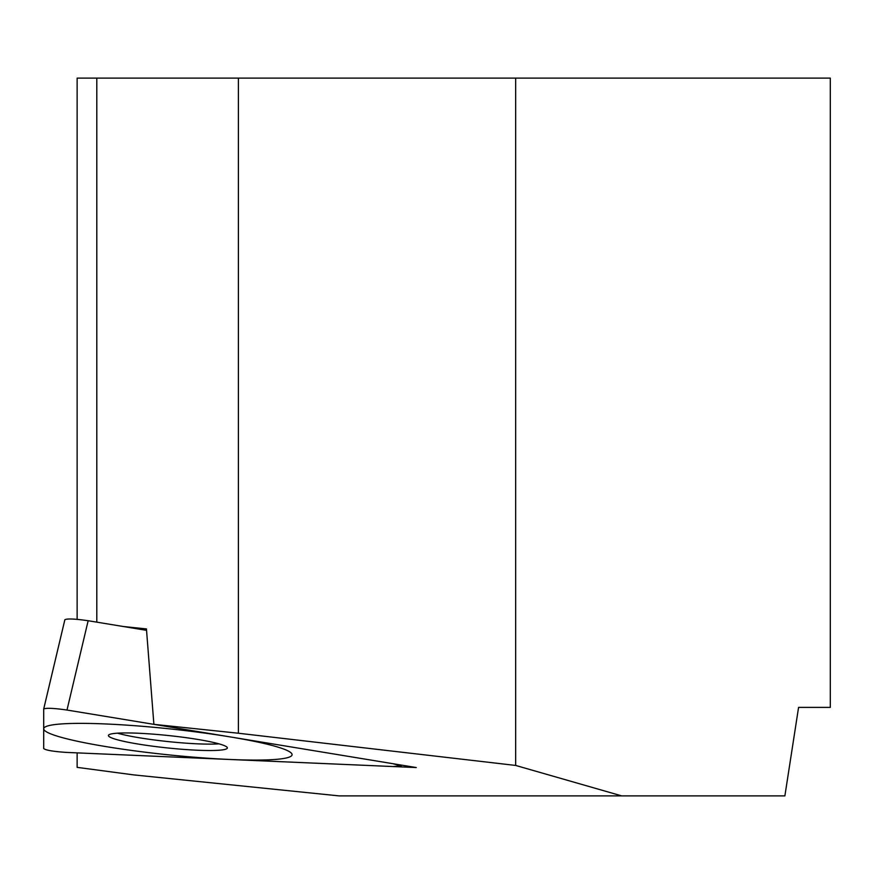 <?xml version="1.0" encoding="UTF-8"?>
<svg xmlns="http://www.w3.org/2000/svg" width="874" height="874" viewBox="0 0 874 874"><rect width="100%" height="100%" fill="white"/><g stroke="black" fill="none" stroke-linecap="round" stroke-linejoin="round"><path stroke-width="1.31" d="M77.13 619.382L77.13 78.114L830.3 78.114L830.3 707.394L798.574 707.394L784.885 795.886L339.079 795.886L133.536 774.877L77.13 767.361L77.13 752.875L416.286 767.547L153.89 724.349L238.383 733.231L515.66 765.438L621.709 795.886M153.89 724.349L146.439 628.93L123.136 626.483M96.795 78.114L96.795 622.146M238.383 78.114L238.383 733.231M515.66 78.114L515.66 765.438M88.154 620.726L66.992 710.049L392.994 763.712C403.941 765.799 403.941 766.738 392.994 766.542L66.992 752.438C53.751 751.585 45.994 750.307 43.7 748.592C45.994 750.307 53.751 751.585 66.992 752.438L392.994 766.542L400.871 765.919L392.994 763.712L66.992 710.049C53.751 708.137 45.994 707.809 43.7 709.033L43.7 748.592L43.7 708.989L64.862 619.721C67.156 618.486 74.913 618.825 88.154 620.726L146.548 630.34M167.895 735.482A59.782 6.216 6 0 1 227.349 747.86A59.782 6.216 6 0 1 167.895 747.98A59.782 6.216 6 0 1 108.463 735.362A59.782 6.216 6 0 1 167.895 735.482M117.52 733.166A58.667 6.096 -174 0 0 168.551 741.633A58.667 6.096 6 0 0 218.959 743.829M167.895 754.775A124.873 12.979 -174 0 0 292.091 754.633A124.873 12.979 -174 0 0 167.895 728.676A124.873 12.979 -174 0 0 43.7 728.818A124.873 12.979 -174 0 0 167.895 754.775M66.992 710.049C53.751 708.137 45.994 707.809 43.7 709.033M64.862 619.721L43.722 708.945M400.74 764.99L400.871 765.919"/></g></svg>
